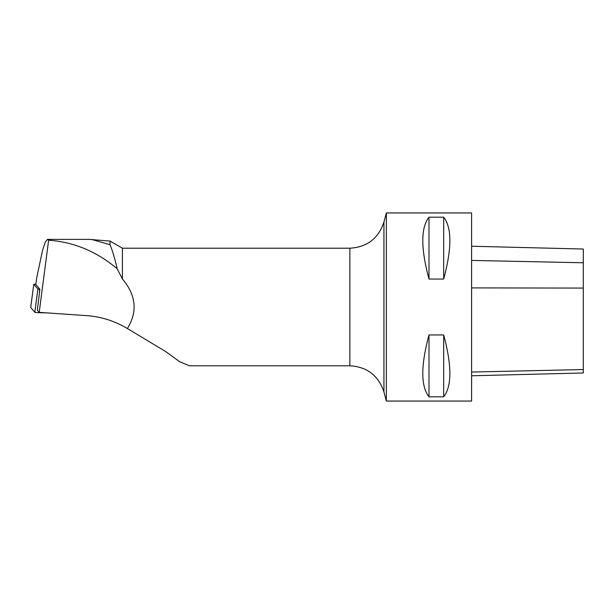 <?xml version="1.0" encoding="UTF-8"?>
<svg xmlns="http://www.w3.org/2000/svg" width="614" height="614" viewBox="0 0 614 614"><rect width="100%" height="100%" fill="white"/><g stroke="black" fill="none" stroke-linecap="round" stroke-linejoin="round"><path stroke-width="0.92" d="M471.606 375.783L583.3 372.974L583.3 249.038L471.606 246.229M39.887 289.217L37.339 310.2L39.204 312.349L48.629 240.212L47.585 239.237L45.359 242.016L42.658 249.852L36.663 278.058L35.812 284.505L39.887 289.217L37.884 289.033L33.778 284.282L35.865 284.113M349.857 365.791C367.118 366.834 378.477 375.561 383.942 391.97L383.942 222.03C378.477 238.439 367.118 247.166 349.857 248.209L349.857 365.791L189.434 365.791L179.664 361.692L165.772 351.622L127.39 328.536C114.703 320.999 101.264 316.709 87.088 315.673L39.204 312.349M127.39 328.536C137.766 311.59 136.108 295.081 122.409 279.009L122.409 248.209L110.029 241.064L89.176 239.383L47.585 239.383M110.029 241.064L110.029 244.717C112.331 250.105 114.718 258.133 117.205 268.778L122.409 279.009M48.629 240.212C73.872 241.985 96.728 251.51 117.205 268.778M110.029 244.717L91.785 239.468M386.359 401.057L386.359 212.943L471.606 212.943L471.606 401.057L386.359 401.057L383.942 391.97M428.986 334.952L443.676 334.952C451.927 365.668 451.927 386.29 443.676 396.813L428.986 396.813C420.736 386.29 420.736 365.668 428.986 334.952L428.986 396.813M428.986 217.187L443.676 217.187C451.927 227.71 451.927 248.332 443.676 279.048L428.986 279.048C420.736 248.332 420.736 227.71 428.986 217.187L428.986 279.048M443.676 334.952L443.676 396.813M443.676 217.187L443.676 279.048M46.242 312.841L39.066 312.71L39.073 312.204M39.066 312.71A4.666 0.468 0.5 0 1 34.829 312.25L30.715 307.507L33.778 284.282L30.7 307.461A4.666 0.468 0.5 0 0 30.715 307.507M583.3 369.544L471.606 372.053M583.3 288.073L471.606 287.905M583.3 262.769L471.606 260.413M39.449 292.809L39.519 289.209M34.829 312.25L37.884 289.033M349.857 248.209L122.409 248.209M383.942 222.03L386.359 212.943"/></g></svg>
